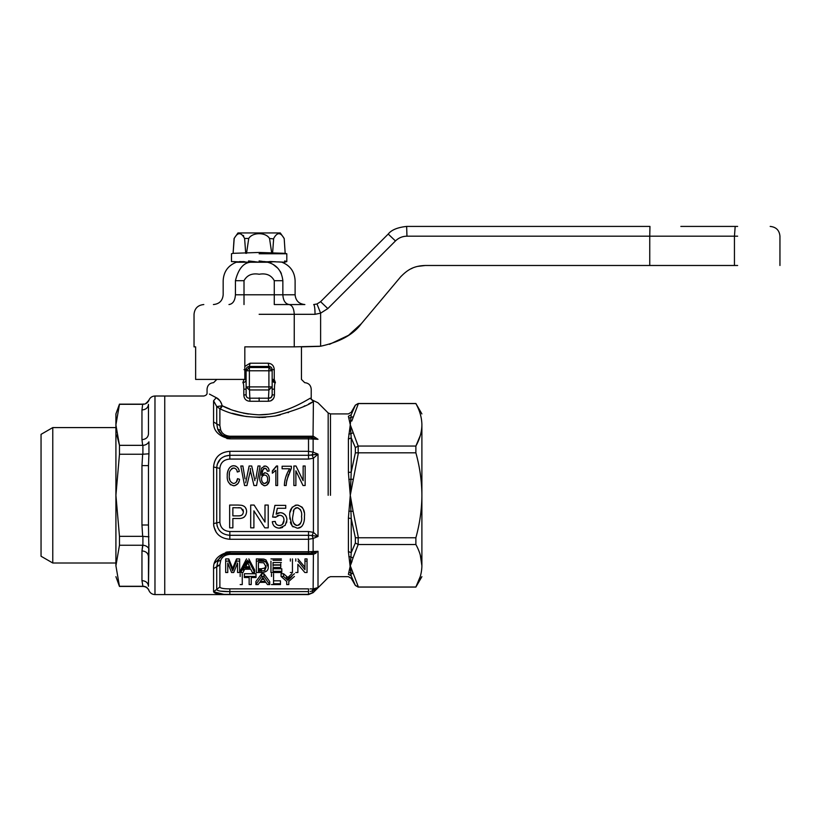 <?xml version="1.0" encoding="UTF-8"?>
<svg xmlns="http://www.w3.org/2000/svg" width="821" height="821" viewBox="0 0 821 821"><rect width="100%" height="100%" fill="white"/><g stroke="black" fill="none" stroke-linecap="round" stroke-linejoin="round"><path stroke-width="1.23" d="M304.868 304.55L289.3 304.55C285.39 303.965 283.235 300.712 282.855 294.78L295.108 294.78C295.683 300.712 298.947 303.965 304.868 304.55L274.276 304.55L274.276 294.78L282.855 294.78L282.855 280.7C299.039 280.7 299.039 280.7 282.855 280.7L274.276 280.7L274.276 294.78L244.011 294.78L244.011 280.7C247.049 275.148 252.109 273.003 259.2 274.245C266.302 273.034 271.32 275.189 274.276 280.7M259.138 314.31L294.246 314.31C293.928 308.378 292.173 305.125 288.982 304.55L287.955 304.55M228.977 304.55C208.401 304.55 208.401 304.55 228.977 304.55C232.897 303.965 235.042 300.712 235.422 294.78L244.011 294.78L244.011 304.55M320.59 301.687L327.815 308.593L395.455 240.953L388.22 234.057C391.391 229.952 397.528 227.407 406.641 226.422C397.528 227.407 391.391 229.952 388.22 234.057L320.59 301.687L316.988 303.975L313.684 304.55L316.988 303.975L320.621 313.16L320.621 346.226L294.246 346.862L294.246 314.31L315.048 314.31C314.966 308.378 314.515 305.125 313.684 304.55M267.472 262.227L267.523 262.227C286.375 262.227 286.375 262.227 267.523 262.227L270.797 262.227M261.776 262.227L248.547 262.227L248.547 260.934L259.138 262.227L267.523 262.227C276.595 264.619 281.706 270.776 282.855 280.7M281.346 273.526L280.248 271.423M277.796 268.18L273.414 264.68M195.634 346.862L194.033 346.862L195.634 346.862L195.634 379.415L244.822 379.415L244.822 346.862L294.246 346.862M315.048 314.31L320.621 313.16L327.815 308.593M250.754 262.227C243.509 262.689 238.398 268.847 235.422 280.7C219.238 280.7 219.238 280.7 235.422 280.7L244.011 280.7M250.805 262.227L256.511 262.227M320.621 346.226C340.027 341.967 353.615 334.424 361.394 323.607C353.615 334.424 340.027 341.967 320.621 346.226M395.455 240.953C398.657 237.844 402.495 236.253 406.959 236.191L649.75 236.191L649.75 265.491L425.35 265.491C413.517 265.809 407.175 270.017 400.412 277.118L401.274 276.123M412.275 268.231L411.003 268.816M421.891 413.917L415.878 403.501L358.172 403.501L355.36 405.133L351.224 412.286L348.402 413.917L330.473 413.917L328.174 412.963L318.014 402.803L314.125 400.935C311.764 399.919 310.8 398.842 311.221 397.703L311.221 389.175C310.831 385.223 308.665 383.058 304.714 382.668L301.451 379.415L301.451 346.862L319.492 346.37M400.412 277.118L361.394 323.607L348.545 335.317L329.457 344.348L348.556 335.307L361.394 323.607M232.004 261.591L248.547 262.227L236.356 262.227C228.033 265.583 223.64 271.741 223.168 280.7L223.168 294.78C222.594 300.712 219.34 303.965 213.409 304.55M406.959 236.191L406.641 226.422L649.955 226.422L480.798 226.422M481.937 226.422L468.719 226.422M454.249 226.422L434.227 226.422M734.374 226.422L683.595 226.422M462.244 226.422L455.696 226.422M680.845 226.422L737.638 226.422M427.248 226.422L406.641 226.422M737.638 265.491L649.75 265.491M417.571 266.425L418.382 266.24M418.926 266.127L425.35 265.491L417.807 266.373M737.638 236.191L649.75 236.191L649.955 226.422M142.905 586.44L142.905 586.286C145.563 586.245 147.575 587.569 148.94 590.258L148.94 590.504C147.759 587.928 145.748 586.574 142.905 586.44L119.466 586.44L115.915 565.772C115.915 580.252 115.915 580.252 115.915 565.772L119.466 545.247L119.466 536.339L115.915 495.299L115.915 565.772M146.569 587.384L148.232 588.985M142.905 586.286L141.961 580.621C145.912 580.96 148.078 582.838 148.468 586.256L148.94 548.756C147.575 546.57 145.563 545.411 142.905 545.257L141.961 550.922L142.659 545.247L119.466 545.247M142.659 586.286L119.466 586.286M148.94 536.801L142.659 536.339L141.961 524.999L148.468 524.999L148.837 548.572M148.94 590.504C150.13 593.08 152.142 594.445 154.974 594.578L164.744 594.578L164.744 396.02L154.974 396.02C152.142 396.153 150.13 397.508 148.94 400.084C144.065 406.179 143.973 403.368 142.905 404.148L119.466 404.148L115.915 413.917L115.915 495.299L119.466 454.249L119.466 445.341L115.915 424.97M142.659 536.339L119.466 536.339M148.94 544.118L148.468 556.556C148.078 553.138 145.912 551.26 141.961 550.922L141.961 580.621M116.849 435.099L119.466 445.341L142.659 445.341L141.961 439.666L141.961 409.966L142.659 404.301L119.466 404.301L115.915 424.816M115.915 427.587L52.77 427.587L52.77 563.001L115.915 563.001M148.94 400.084L148.94 400.33C147.718 402.875 145.707 404.199 142.905 404.301L142.659 404.301M142.659 454.249L148.94 453.797L148.468 465.599L141.961 465.599L142.659 454.249L119.466 454.249M148.468 556.556L148.468 586.256M52.77 427.587L41.05 434.35L41.05 556.238L52.77 563.001M141.961 409.966C145.912 409.628 148.078 407.75 148.468 404.332L148.468 434.032C148.057 437.429 145.881 439.307 141.961 439.666M148.468 465.599L148.468 524.999M148.94 446.47L148.94 441.831C147.575 444.017 145.563 445.177 142.905 445.331L142.905 454.259M245.684 482.799L249.122 466L251.749 466L254.859 480.654M313.468 436.3L318.014 439.297L308.522 438.845L308.522 451.314L313.129 452.125L318.014 454.136L318.014 536.452L312.124 535.538L313.417 532.357L318.014 536.452L313.417 532.357L312.124 535.538L313.129 538.463L308.522 539.284L308.522 551.743L318.014 551.291L313.406 554.298L316.013 553.169M328.174 495.299L328.174 412.963L328.174 495.299M318.014 536.452L313.129 538.463L313.129 551.219L310.831 553.149L318.014 551.291L318.014 587.538L313.129 592.434L308.522 594.342L229.839 594.342C219.761 594.568 214.343 593.696 213.573 591.736L223.404 594.24M308.522 531.526L308.522 535.302L312.124 535.538L308.522 535.302L308.522 539.284L229.839 539.284C219.823 538.381 214.394 533.147 213.573 523.593L216.723 522.895L216.723 467.693C217.432 460.181 221.814 456.045 229.839 455.286L308.522 455.286L308.522 459.072L313.417 458.231L312.124 455.05L308.522 455.286L318.014 454.136L313.417 458.231L318.014 454.136L312.124 455.05L313.417 458.231L308.522 459.072L229.839 459.072C223.794 459.544 220.469 462.654 219.874 468.391L219.874 522.207C220.469 527.934 223.794 531.033 229.839 531.526L308.522 531.526L313.417 532.357L313.406 495.299L313.417 532.357M318.014 587.538L312.042 591.089L313.129 588.944L318.014 587.538L316.003 588.678M310.174 591.448L312.042 591.089L313.129 592.434M229.839 459.072L229.839 455.286L224.79 456.209M220.531 458.867L217.175 464.368M308.522 535.302L229.839 535.302C221.783 534.553 217.411 530.428 216.723 522.895L217.175 526.22M164.744 495.299L164.744 594.578L164.744 495.299M219.874 468.391L213.573 466.995L213.696 525.614M213.84 526.569L216.282 532.418M220.49 591.141L229.839 591.592C221.619 591.715 217.247 590.966 216.723 589.365L213.573 591.736L213.573 568.573C213.234 559.799 218.663 554.185 229.839 551.743L226.873 552.03M226.052 552.205L214.363 563.37M310.071 588.862L313.129 588.944L313.406 554.298L312.185 554.37L312.185 553.149L308.522 553.149L310.831 553.149M217.883 565.464L219.874 564.971L220.757 560.353L219.874 564.971L219.874 586.994C220.408 588.267 223.733 588.893 229.839 588.862L308.522 588.862L308.522 594.342M222.009 558.167L222.778 557.285M295.776 561.112L295.776 558.916M297.982 558.916L304.96 567.249M307.044 561.112L304.96 561.112L304.96 558.916L307.044 558.916L307.044 572.514L304.848 572.514L297.869 564.294L297.869 569.938M290.357 561.112L290.357 558.916M292.44 558.916L292.44 569.938M281.387 560.291L273.034 560.291M270.951 561.112L270.951 572.514L281.798 572.514L281.798 568.768L273.034 568.768L273.034 567.516L280.761 567.516L280.761 563.832L280.761 565.105L273.034 565.105M261.386 569.938L258.43 569.938M256.347 558.916L256.347 561.112L256.347 558.916L263.859 559.091L265.973 559.943L268.241 564.622L268.241 567.013L265.973 562.169L265.973 559.943M244.627 566.767L242.985 569.938L242.277 569.938M246.516 561.112L240.769 572.514L240.769 569.938L246.516 558.916M248.855 558.916L254.602 569.938L254.602 572.514L248.855 561.112M249.584 566.767L245.787 566.767M225.672 558.916L225.672 561.112L225.672 558.916L228.792 558.916L232.661 568.399L236.53 558.916L239.65 558.916L239.65 572.514L237.567 572.514L237.567 563.001L237.567 569.938M232.661 568.399L232.661 570.923L228.792 561.112L225.672 561.112L225.672 572.514L227.756 572.514L227.756 563.001L227.756 569.938M286.703 581.586L286.703 584.562L288.787 584.562L288.787 581.586M287.873 577.481L287.873 580.314L283.584 576.445L281.069 576.445L281.069 573.746L283.584 573.746L287.873 577.481L291.917 573.746M294.421 573.746L288.787 578.559M271.474 576.445L271.474 573.746M273.557 573.746L273.557 580.806L280.443 580.806L280.443 584.562L271.474 584.562M261.642 573.746L261.642 576.445L255.895 584.562L255.895 581.586L261.642 573.746L263.982 573.746L269.729 581.586L269.729 584.562L263.982 576.445L263.982 573.746M263.972 579.431L261.653 579.431M249.143 581.586L249.143 577.512L249.143 584.562L251.236 584.562L251.236 577.512L251.236 581.586M256.029 576.445L244.35 576.445L244.35 573.746L256.029 573.746L256.029 577.512L251.236 577.512M240.173 576.445L240.173 573.746M242.257 573.746L242.257 581.586M312.185 554.37L229.839 554.37C225.118 554.863 222.091 556.854 220.757 560.353L217.729 561.4C219.474 556.617 223.507 553.867 229.839 553.149L308.522 553.149L308.522 551.743L229.839 551.743L229.839 553.149L226.812 553.508M313.406 554.298L313.027 553.108M293.066 526.908L290.952 523.931M290.87 523.726L290.388 522.135M289.926 519.036L289.834 516.604L292.05 525.943L297.14 528.139C303.144 528.611 304.765 520.832 304.437 516.604C305.166 510.272 302.733 506.424 297.14 505.059C291.506 506.454 289.074 510.303 289.834 516.604M290.152 512.201L292.266 507.091M295.18 505.295L296.443 505.089M298.023 505.11L302.077 507.142M302.354 507.501L303.165 508.989M303.431 509.646L304.129 512.191M304.324 519.375L304.273 519.96M303.267 524.055L302.046 526.087M301.235 526.856L297.941 528.098M232.866 527.841L229.654 527.841L232.866 527.841L232.866 518.492L238.449 518.492C243.447 518.708 246.167 516.409 246.598 511.606C246.557 508.127 244.822 506.013 241.405 505.274L238.028 505.059L241.405 505.274M242.298 505.469L243.981 506.218M245.274 507.429L246.259 509.348M246.392 509.82L246.546 510.672M244.299 517.004L243.232 517.661M242.452 517.959L241.661 518.184M253.905 527.841L250.692 527.841L253.905 527.841L253.905 510.847L264.824 527.841L253.905 510.847M268.221 527.841L264.824 527.841L268.221 527.841L268.221 505.059L264.998 505.059L264.998 522.064L254.089 505.059L250.692 505.059L250.692 527.841M282.64 527.451L280.187 528.108M275.774 516.984L272.603 517.035L274.932 505.356L285.739 505.356L285.739 508.271L277.324 508.271L276.164 514.172L280.228 512.653C284.518 513.125 286.745 515.578 286.909 520.032L285.164 525.368L279.386 528.139L277.97 528.026M276.718 527.718L274.676 526.559M274.337 526.251L273.721 525.553M279.386 528.139C275.23 527.934 272.87 525.789 272.305 521.715L275.23 521.417L275.62 522.946M275.794 523.346L276.441 524.321M278.688 525.461L280.238 525.45M280.443 525.409L281.367 525.122M282.332 524.506L283.994 520.206L283.717 518.205M280.218 515.331L278.668 515.331M278.186 515.414L277.149 515.804M276.872 513.669L277.785 513.187M278.062 513.063L279.325 512.725M281.295 512.735L282.835 513.176M282.978 513.238L285.164 514.931M285.174 514.941L286.426 517.066M286.775 518.369L286.847 518.903M286.806 521.509L286.498 522.864M257.999 466L255.865 478.776L257.999 466L260.083 466L256.562 485.529L253.966 485.529L250.415 470.761L246.926 485.529L244.566 485.529L240.799 466L242.872 466L245.017 478.838M229.439 478.191L229.972 480.501M236.356 482.009L237.546 478.633L239.547 479.279C239.168 482.964 237.259 485.129 233.8 485.775C228.987 484.513 226.812 481.127 227.273 475.616C226.904 472.249 228.997 465.538 233.821 465.753C236.982 466.236 238.808 468.134 239.301 471.428L237.29 472.013L236.951 470.772M238.983 481.455L238.521 482.543M237.885 483.59L234.878 485.663M230.547 484.831L228.536 482.214M227.468 472.927L227.55 472.362M227.571 472.26L228.566 469.263M228.577 469.253L229.644 467.672M232.169 466.01L233.821 465.753M234.652 465.815L235.945 466.215M238.111 468.278L238.624 469.253M234.293 468.052L232.651 468.144M232.487 468.196L231.696 468.596M229.418 473.501L229.285 475.605C228.813 479.659 230.26 482.296 233.616 483.528C236.058 482.994 237.372 481.363 237.546 478.633L239.547 479.279M263.941 466.133L265.994 466.123M262.063 471.069L261.581 475.338L265.08 472.763C268.067 473.594 269.483 475.708 269.339 479.095C269.493 482.697 267.995 484.924 264.834 485.775C260.862 484.257 259.2 481.127 259.826 476.385L261.376 468.216L264.998 466C267.646 466.513 269.011 468.186 269.093 471.008L267.338 471.254L267.112 470.248M267.102 470.217L266.035 468.606M265.368 468.309L264.506 468.288M267.338 471.254L266.671 469.253L264.896 468.257L262.504 470.002M264.896 468.257L263.274 468.832L261.581 475.338L264.516 472.814M267.42 473.727L268.426 475.041M268.446 475.082L268.929 476.201M269.298 480.131L269.165 481.075M269.103 481.342L266.825 485.18M264.116 485.714L261.437 483.908M275.569 467.724L276.472 466L277.601 466L277.601 485.529L275.856 485.529L275.856 470.31L272.346 473.194L272.346 470.885L273.496 470.033M273.691 469.869L274.204 469.386M284.497 483.487L284.815 481.342M285.893 476.785L287.34 472.947M286.344 482.871L286.119 485.529L284.364 485.529C284.548 479.68 286.303 474.086 289.628 468.75L282.116 468.75L282.116 466.246L291.373 466.246L291.373 468.278L289.259 472.332M288.53 474.128L286.355 482.748M296.001 466L303.144 480.685L303.144 466L305.145 466L305.145 485.529L303.021 485.529L295.888 470.844L295.888 485.529L293.877 485.529L293.877 466L296.001 466L303.144 480.685M318.014 439.297C318.014 391.145 318.014 391.145 318.014 439.297L310.831 437.439L313.129 439.368L313.129 452.125L312.124 455.05M313.406 401.479L313.406 401.479C308.07 405.533 295.314 410.367 275.117 416.001C253.874 418.843 235.463 416.421 219.874 408.745L222.183 405.759C232.292 411.095 244.607 414.112 259.138 414.831C283.727 414.985 305.679 400.689 310.215 398.247C311.528 397.518 311.528 397.518 310.215 398.247L313.406 401.479L313.027 437.48L229.839 437.439C223.507 436.721 219.464 433.97 217.729 429.188L216.723 423.821L216.723 406.508L213.573 400.781C200.642 394.542 200.642 394.542 213.573 400.781L216.723 406.508L219.874 408.745L219.874 425.617L220.757 430.235C222.091 433.734 225.118 435.725 229.839 436.218L312.185 436.218L312.185 437.439M316.188 438.322L316.701 438.558M352.035 570.226L353.102 573.787L350.957 573.202L351.224 575.921L348.402 551.558L351.224 552.687L355.36 542.979L358.172 544.518L358.172 537.776L355.36 537.724L351.224 518.533L348.402 518.082L350.28 495.299L351.224 518.533L351.224 552.687L350.28 565.772L350.957 573.202L348.822 572.36L348.402 574.341L350.28 565.813M229.839 455.286L229.839 451.314C219.833 452.197 214.404 457.42 213.573 466.995C214.507 457.338 219.925 452.104 229.839 451.314L308.522 451.314L308.522 455.286M310.831 437.439L308.522 437.439L308.522 438.845L229.839 438.845C218.663 436.413 213.234 430.799 213.573 422.015L219.874 425.617M226.873 438.558L229.798 438.845M213.573 568.573L216.723 566.767L217.955 560.856M219.874 564.971L216.723 566.767L216.723 589.365L217.257 590.207M229.654 553.149L226.298 553.641M273.034 564.879L280.761 564.879M295.776 572.514L297.869 572.514L297.869 564.294M304.96 561.112L304.96 569.733L297.982 561.112M290.357 572.514L292.44 572.514L292.44 561.112M281.798 571.303L273.034 571.303L273.034 567.516M280.761 567.516L280.761 565.105M281.387 562.529L273.034 562.529L273.034 566.192M265.973 562.169L263.859 561.287L256.347 561.112L256.347 572.514L261.53 572.514C266.199 572.258 268.436 570.431 268.241 567.013M240.769 572.514L242.985 572.514L244.627 569.23L250.744 569.23L252.375 572.514L254.602 572.514M227.756 563.001L231.573 572.514L233.739 572.514L237.567 563.001M239.65 558.916L239.65 561.112L236.53 561.112L233.369 569.199L233.369 566.736M236.53 558.916L236.53 561.112M228.792 561.112L228.792 558.916M288.787 581.432L294.421 576.445M291.917 576.445L289.197 579.092L289.197 576.301M283.584 576.445L283.584 573.746M281.069 576.445L286.703 581.432M280.443 583.752L273.557 583.752L273.557 576.445M255.895 584.562L258.112 584.562L259.754 582.335L265.871 582.335L267.502 584.562L269.729 584.562M263.982 576.445L261.642 576.445M244.35 576.445L244.35 577.512L249.143 577.512M240.173 584.562L242.257 584.562L242.257 576.445M217.904 560.989L219.628 558.095M223.014 555.088L229.839 553.149L229.839 554.37M229.654 527.841L229.654 505.059L238.028 505.059M277.324 508.271L276.164 514.172M275.23 521.417C275.507 523.931 276.893 525.296 279.407 525.512C282.465 525.163 283.994 523.388 283.994 520.206C283.963 517.035 282.445 515.403 279.417 515.28L275.517 517.333L272.603 517.035M251.749 466L253.761 475.831M246.392 479.3L249.122 466M237.29 472.013C237.033 469.745 235.853 468.411 233.728 468.001C230.342 469.294 228.864 471.829 229.285 475.605M272.346 470.885L276.472 466M291.373 468.278L286.765 480.223L286.119 485.529M312.185 436.218L313.406 436.29M223.753 434.155L222.84 433.365M221.844 432.195L220.757 430.235L217.75 429.229M232.281 413.302L245.13 416.35M246.084 416.504L260.226 417.509M261.571 417.479L265.768 417.253M275.066 416.011L275.938 415.837M276.02 415.826L280.351 414.862M287.955 412.676L288.602 412.46M304.088 406.2L304.94 405.8M308.665 403.963L312.206 402.126M352.035 429.28L353.102 432.831L350.957 433.662L350.28 424.816L351.224 437.911L351.224 472.054L350.28 495.299L348.402 472.506L348.402 439.03L350.28 424.816L348.402 416.247L348.822 418.228L350.957 417.386L351.224 414.667L348.402 416.247C348.402 413.148 348.402 413.148 348.402 416.247M351.768 421.081L358.397 403.583L355.36 405.184L351.224 414.667C351.224 411.506 351.224 411.506 351.224 414.667L350.269 424.868M352.035 561.307L350.28 565.772L358.397 587.005L355.36 585.404L351.224 575.921C351.224 579.092 351.224 579.092 351.224 575.921L348.402 574.341C348.402 577.44 348.402 577.44 348.402 574.341M351.183 575.87L350.136 574.833M217.904 429.599L221.978 434.791L217.832 429.434M226.812 437.08L229.839 437.439L223.959 436.033M213.573 422.015L213.573 400.781L216.251 397.682C204.019 391.196 204.019 391.196 216.251 397.682L209.458 394.111M258.43 571.303L258.43 562.529L263.705 562.785L266.148 566.993L264.773 570.554L258.43 571.303M246.711 564.745L247.685 562.529L250.128 567.947L245.233 567.947L246.711 564.745L246.711 562.426L245.233 565.525M233.369 569.199L232.661 570.923M289.197 579.092L287.873 580.314M261.837 579.144L262.812 577.512L265.265 581.442L260.36 581.442L261.837 579.144M301.523 516.594C302.251 521.109 300.784 524.085 297.14 525.512C293.477 524.085 292.019 521.119 292.758 516.594L294.072 509.246L297.099 507.686C300.773 509.112 302.251 512.078 301.523 516.594M243.385 511.699C243.17 514.634 241.497 516.029 238.367 515.865L232.866 515.865L232.866 507.686L240.933 507.891L243.385 511.699M250.415 470.761L250.436 468.36L250.415 470.761M267.595 479.177C267.738 481.599 266.774 483.046 264.69 483.528C262.535 482.974 261.499 481.486 261.581 479.043C261.53 476.796 262.535 475.451 264.619 475.01C266.743 475.431 267.738 476.827 267.595 479.177M275.784 412.912L274.891 413.117M268.724 414.195L259.138 414.831M272.161 394.901L272.161 386.896L272.161 394.901L271.289 397.354L268.908 398.195C270.971 398.195 272.059 397.097 272.161 394.901L274.46 394.901C274.214 398.893 272.172 401.007 268.334 401.253L270.756 400.874M270.93 400.802L273.485 398.544M273.537 398.452L274.193 396.882M244.822 366.443L250.077 363.21L268.21 363.21C271.936 363.621 273.947 365.766 274.255 369.655L272.161 369.655L272.161 370.784L272.161 369.655C271.915 367.644 270.827 366.577 268.908 366.464L268.908 367.531L249.379 367.531L249.379 370.784L268.908 370.784L268.908 386.896L272.161 386.896L268.908 389.954L268.334 401.253L249.953 401.253C246.105 401.017 244.063 398.903 243.816 394.901L243.816 389.175C243.796 385.09 243.478 382.925 242.862 382.668C204.521 382.668 204.521 382.668 242.862 382.668L244.022 379.415L246.115 379.415C245.91 381.375 244.822 382.463 242.862 382.668M217.904 429.619L221.855 434.699M222.83 435.387L229.839 437.439L229.839 436.218M248.476 414.041L243.293 413.096M238.737 411.968L234.601 410.716M229.88 409.043L222.183 405.759L221.732 406.97M221.331 407.606L220.675 408.283M348.402 472.506L351.224 472.054L355.36 452.864L358.172 452.812L358.172 446.07L355.36 447.609L351.224 437.911L348.402 439.03M353.102 511.319L358.397 537.765L415.878 537.765C419.798 523.552 421.809 509.4 421.891 495.299C421.789 481.034 419.777 466.882 415.878 452.823L358.397 452.823L350.28 495.299L353.102 511.319L348.822 511.185M350.28 565.772L353.102 557.757L348.822 556.464M219.72 400.576L216.251 397.682C218.94 398.873 220.911 401.572 222.183 405.759L216.857 406.6M222.183 405.759L221.342 403.214M221.188 402.895L220.531 401.715M243.827 395.045L244.083 396.882M261.335 561.112L261.335 560.291L258.43 560.291L258.43 561.112M261.386 571.303L261.386 568.768L258.43 568.768L258.43 562.529M261.386 568.768L264.773 568.04L264.773 570.554M264.773 568.04L266.055 565.782M265.419 561.821L263.705 560.538L263.705 561.256M248.753 562.631L247.685 560.291L247.685 562.529M247.685 560.291L246.711 562.426M296.535 525.461L295.96 525.317M295.057 524.845L294.051 523.839M293.661 523.193L293.271 522.074M301.009 522.023L300.63 523.151M300.578 523.264L299.757 524.393M299.696 524.445L298.526 525.235M297.787 507.747L300.342 509.543M300.486 509.79L300.743 510.334M295.386 508.096L296.453 507.737M293.261 511.257L293.477 510.529M242.893 513.915L242.062 514.931M241.979 515.003L240.594 515.619M240.45 515.66L238.993 515.845M242.759 509.318L243.211 510.344M243.242 510.446L243.355 511.114M238.306 507.686L239.876 507.737M264.054 483.456L263.428 483.2M263.254 483.097L262.351 482.071M262.258 481.906L261.776 480.644M261.766 480.583L261.642 479.885M267.03 481.958L264.69 483.528M267.205 476.868L267.451 477.699M262.289 476.375L263.172 475.462M272.161 389.175L274.46 389.175C274.481 385.09 274.799 382.925 275.415 382.668C313.755 382.668 313.755 382.668 275.415 382.668C274.799 382.925 274.481 385.09 274.46 389.175C322.468 389.175 322.468 389.175 274.46 389.175L274.46 394.901M353.102 416.801L350.957 417.386M358.172 446.07L350.28 424.816M353.102 479.269L348.822 479.402M353.102 557.757L358.172 544.518M358.397 587.005L415.878 587.005C419.788 579.944 421.799 572.863 421.891 565.772C421.799 558.701 419.798 551.62 415.878 544.528L358.397 544.528M420.29 555.058L421.891 565.772L421.891 424.816C421.799 417.745 419.798 410.674 415.878 403.583L358.397 403.583M420.29 576.475L415.878 587.005M268.908 398.195L249.379 398.195C247.306 398.195 246.218 397.097 246.115 394.901L243.816 394.901M246.115 394.901L246.115 386.896L249.379 389.954L268.908 389.954L268.908 386.896L249.379 386.896L249.953 401.253M263.705 560.538L261.335 560.291M262.186 578.569L263.438 578.569M275.415 382.668L274.255 379.415C309.856 379.415 309.856 379.415 274.255 379.415L272.161 379.415L275.415 382.668A3.253 3.253 0 0 1 272.161 379.415M420.29 435.53L415.878 446.06C419.788 438.989 421.799 431.918 421.891 424.816C421.891 410.336 421.891 410.336 421.891 424.816L421.891 424.334M358.397 446.06L415.878 446.06L415.878 452.823M415.878 537.765L415.878 544.528M421.891 565.772C421.891 580.252 421.891 580.252 421.891 565.772L421.891 566.254M260.503 366.505L268.908 366.464L271.115 367.285M247.172 367.285L249.379 366.464L250.077 363.21L249.379 366.464L268.908 366.464L268.21 363.21M244.022 369.655L246.115 369.655L246.115 370.784L249.379 367.531L249.379 366.464C247.449 366.577 246.362 367.644 246.115 369.655L246.341 368.475M246.495 368.157L247.039 367.418M246.115 369.655L246.115 370.784L249.379 370.784L249.379 386.896L246.115 386.896L246.115 370.784M246.115 386.896L246.115 389.175L243.816 389.175C195.809 389.175 195.809 389.175 243.816 389.175M272.161 386.896L272.161 370.784L268.908 367.531L268.908 370.784L272.161 370.784M243.734 235.986L243.242 235.401M234.088 238.47L233.102 253.33L234.088 238.47L237.977 232.938L280.3 232.938L284.189 238.47L285.174 253.33L259.138 252.458L233.102 253.33L234.201 238.47C237.669 232.117 241.138 232.117 244.607 238.47L245.715 253.33M244.607 238.47L248.732 238.47C252.54 232.097 265.809 232.127 269.545 238.47L273.629 238.921M272.572 253.33L273.67 238.47C277.139 232.117 280.608 232.117 284.076 238.47M259.138 253.771L286.806 253.771L259.138 253.771M269.545 238.47L271.751 253.33L259.138 252.458M248.732 238.47L246.536 253.33M259.138 262.227L259.138 260.934C263.972 261.776 267.502 262.002 269.729 261.581L284.702 262.227L284.702 260.934L286.806 261.581L284.702 262.227L277.806 261.878M273.331 261.755L269.965 262.207M264.526 261.591L259.138 261.581M254.161 261.54L248.547 262.227M259.138 261.242L261.489 261.222M264.126 261.54L269.729 262.227M235.422 294.78C219.238 294.78 219.238 294.78 235.422 294.78L235.422 280.7M735.185 226.422L734.446 236.191L734.446 265.491M142.905 545.257L142.905 536.329M141.961 524.999L141.961 465.599M154.974 594.578L154.974 396.02M148.94 441.831L148.94 453.797M313.417 458.231L313.406 495.299L313.417 458.231M330.473 495.299L330.473 413.917L330.473 495.299M270.951 558.916L281.387 558.916M348.402 551.558L348.402 518.082M229.839 539.284L229.839 531.526M229.839 594.342L229.839 588.862M308.522 591.592L229.839 591.592M232.015 569.333L232.015 566.87M286.519 579.144L286.519 576.352M216.723 589.365L219.874 586.994M216.723 522.895L219.874 522.207M229.839 438.845L229.839 437.439M350.957 433.662L348.822 434.124M355.36 542.979L355.36 537.724M259.138 400.935L259.138 397.877M355.36 452.864L355.36 447.609M274.255 369.655L274.255 379.415M249.379 366.464L257.773 366.505M244.945 261.755L239.578 261.581M243.663 261.581L239.096 261.796M237.064 261.786L233.575 261.581L237.064 261.786M270.283 261.509L275.856 261.786M295.108 294.78L295.108 280.7C294.636 271.741 290.244 265.583 281.921 262.227M194.033 346.862L194.033 314.31C194.618 308.378 197.871 305.125 203.803 304.55M779.95 265.491L779.95 236.191C779.375 230.26 776.112 227.007 770.18 226.422M115.915 576.67L119.466 586.44M421.891 576.67L415.878 587.087L358.172 587.087L355.36 585.455L351.224 578.302L348.402 576.67L330.473 576.67L328.174 577.625L313.129 592.67L308.522 594.578L164.744 594.578M216.826 379.415L213.573 382.668C209.612 383.058 207.446 385.223 207.056 389.175L207.056 392.756C207.231 394.347 206.153 395.424 203.803 396.02L164.744 396.02M217.729 561.4L217.976 560.815M217.729 429.188L217.976 429.773M284.189 238.47L285.185 253.33L286.806 253.771L286.806 261.581M233.102 253.33L231.471 253.771L231.471 261.581"/></g></svg>
